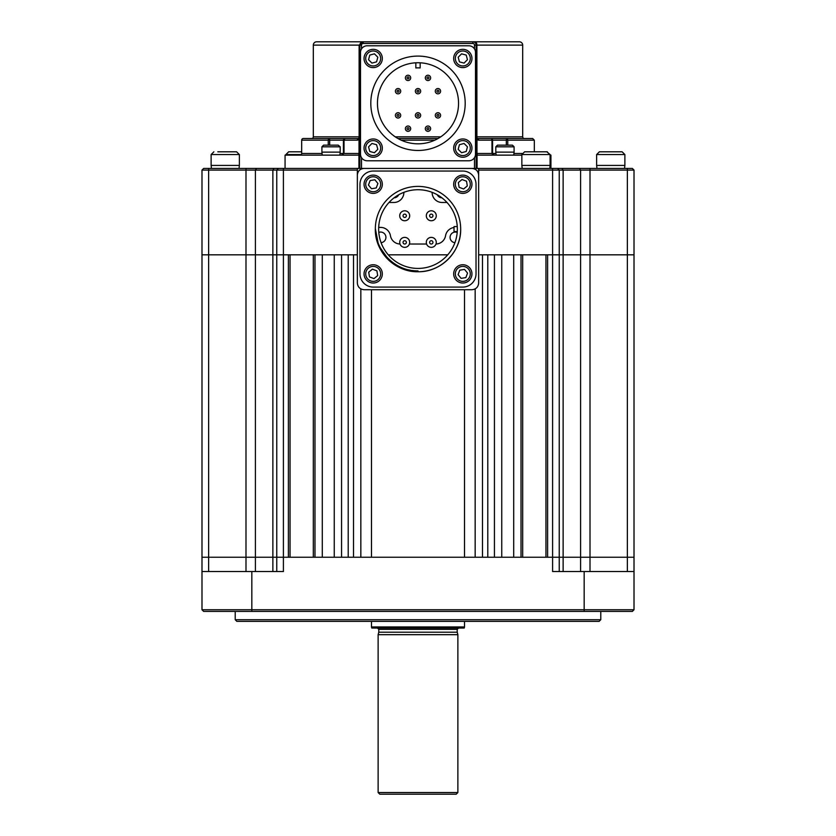 <?xml version="1.0" encoding="UTF-8"?>
<svg xmlns="http://www.w3.org/2000/svg" width="836" height="836" viewBox="0 0 836 836"><rect width="100%" height="100%" fill="white"/><g stroke="black" fill="none" stroke-linecap="round" stroke-linejoin="round"><path stroke-width="1.25" d="M464.523 626.969L464.241 628.035L371.759 628.035L371.477 626.969L464.523 626.969L464.523 621.388M378.781 632.204L378.781 629.362L457.219 629.362L457.219 632.204L378.781 632.204L378.123 634.681L378.123 792.538L457.877 792.538L456.216 794.2L379.784 794.2L378.123 792.538M457.219 632.204L457.877 634.681L378.123 634.681M322.288 254.823L322.288 557.246L314.973 557.246L314.973 254.823L322.288 254.823M313.312 254.823L313.312 557.246M290.05 557.246L290.05 254.823M360.839 288.922L360.839 557.246L353.524 557.246L353.524 254.823L204.81 254.823L357.348 254.823L283.404 254.823L288.389 254.823L288.389 557.246L276.758 557.246L276.758 254.823L201.988 254.823L201.988 557.246L201.988 254.823L208.634 254.823L208.634 170.084L245.993 170.084L245.993 168.423L478.652 168.423L478.652 175.069C478.223 171.056 476.008 168.841 472.006 168.423M276.758 571.542L276.758 557.246L283.404 557.246L283.404 254.823L276.758 254.823L283.404 254.823L283.404 170.084L357.348 170.084M272.87 571.542L272.87 557.246L276.758 557.246L201.988 557.246L208.634 557.246L208.634 254.823L245.993 254.823L245.993 170.084L272.87 170.084L274.041 168.423M501.746 254.823L501.746 557.246L494.431 557.246L494.431 254.823L501.746 254.823M487.785 557.246L487.785 254.823M627.366 571.542L627.366 557.246L552.596 557.246L552.596 571.542L634.012 571.542L634.012 557.246L627.366 557.246L634.012 557.246L634.012 254.823L478.652 254.823L482.476 254.823L482.476 557.246L475.161 557.246L475.161 288.922M464.523 289.716L464.523 557.246L371.477 557.246L371.477 289.716M348.215 254.823L348.215 557.246M341.569 254.823L341.569 557.246L334.254 557.246L334.254 254.823L341.569 254.823M201.988 609.757L634.012 609.757L632.35 611.419L203.65 611.419L201.988 609.757L201.988 571.542L283.404 571.542L283.404 557.246L552.596 557.246L547.611 557.246L547.611 254.823L552.596 254.823L552.596 557.246L559.242 557.246L559.242 170.084L552.596 170.084L552.596 254.823L563.13 254.823L563.13 571.542M545.95 254.823L545.95 557.246M522.688 557.246L522.688 254.823M521.027 254.823L521.027 557.246L513.712 557.246L513.712 254.823L521.027 254.823M478.652 175.069L478.652 283.07C478.223 287.082 476.008 289.298 472.006 289.716L363.994 289.716C359.992 289.298 357.777 287.082 357.348 283.07L357.348 168.423M363.994 168.423C359.992 168.841 357.777 171.056 357.348 175.069M432.128 192.51L432.128 192.51A9.969 9.969 0 0 0 442.098 202.479L447.009 202.479M393.902 202.479L388.991 202.479L393.902 202.479A9.969 9.969 0 0 0 403.872 192.51L403.872 192.343M390.443 235.721A9.969 9.969 0 0 0 400.005 244.018A9.969 9.969 0 0 1 390.443 235.721A9.969 9.969 0 0 0 380.61 227.402L378.687 227.402M378.792 232.377A5.319 5.319 0 0 1 385.929 237.382A5.319 5.319 0 0 1 381.08 242.67M454.92 242.67A5.319 5.319 0 0 1 450.071 237.382A5.319 5.319 0 0 1 457.208 232.377M388.249 254.823L447.751 254.823M441.92 197.829A5.319 5.319 0 0 1 437.28 194.767M398.72 194.767A5.319 5.319 0 0 1 394.08 197.829M454.021 227.496A9.969 9.969 0 0 0 445.557 235.721A9.969 9.969 0 0 1 435.995 244.018M426.59 244.028L409.41 244.028M522.688 45.123L476.886 45.123L476.886 136.843L522.688 136.843L522.688 45.123A3.323 3.323 0 0 0 519.365 41.8L472.831 41.8L519.365 41.8M311.65 138.504A1.662 1.662 0 0 0 313.312 136.843L313.312 45.123A3.323 3.323 0 0 1 316.635 41.8L363.169 41.8L316.635 41.8M328.245 140.166L301.681 140.166A1.662 1.662 0 0 1 303.343 138.504L329.52 138.504L329.677 140.166L328.245 140.166L328.245 145.15L328.245 140.166A1.662 1.285 -90 0 1 329.52 138.504L358.184 138.504A1.662 0.93 90 0 0 359.114 136.843L359.114 45.123L363.169 41.8L360.974 42.626M358.843 138.504L359.616 138.504M397.926 138.504L438.074 138.504M476.384 138.504L477.157 138.504M476.98 138.274L477.816 138.504A1.662 1.662 0 0 1 476.154 136.843L476.98 138.274A1.662 0.752 120.5 0 1 476.98 139.716L476.154 136.843L476.886 136.843A1.662 0.93 -90 0 0 477.816 138.504L490.857 138.504M503.585 145.15L506.313 145.15L506.323 140.166L478.683 140.166A1.662 0.867 90 0 0 477.816 138.504L490.92 138.504A1.662 1.651 -90 0 1 492.582 140.166L492.582 153.469L494.515 155.13L491.976 153.469L491.976 140.166A1.662 1.055 -90 0 0 490.92 138.504L524.35 138.504A1.662 1.662 0 0 1 522.688 136.843M301.681 140.166L301.681 153.469A1.662 1.662 0 0 1 300.019 155.13M491.035 138.515A1.662 1.662 0 0 1 492.519 140.166A1.662 1.662 0 0 0 491.035 138.515M507.755 145.15L507.755 140.166L506.323 140.166L506.48 138.504A1.662 1.285 90 0 1 507.755 140.166L534.319 140.166L534.319 151.807M550.934 168.423L550.934 155.13L550.098 155.13M476.165 153.531A1.662 1.662 0 0 1 476.154 153.469L477.816 155.13L521.852 155.13M285.066 168.423L285.066 155.13L358.184 155.13A1.662 0.846 90 0 0 359.02 153.469L359.846 153.469A1.662 1.662 0 0 1 359.835 153.531M322.247 155.13L321.912 152.131L340.189 152.131L339.855 155.13L340.043 153.469L344.024 153.469L341.485 155.13L343.418 153.469L343.418 140.166L344.024 140.166A1.662 1.055 90 0 1 344.965 138.515M359.846 168.423L359.846 45.123A3.323 3.323 0 0 1 363.169 41.8L472.831 41.8A3.323 3.323 0 0 1 476.154 45.123L476.154 168.423M329.52 138.504L358.184 138.504A1.662 1.662 0 0 0 359.846 136.843L359.02 139.716L357.317 140.166L344.024 140.166L344.024 153.469L359.02 153.469L359.02 139.716A1.662 0.752 59.5 0 1 359.02 138.274L359.846 136.843L313.312 136.843M357.317 140.166A1.662 0.867 90 0 1 358.184 138.504L359.02 138.274M329.677 145.15L329.677 140.166L343.418 140.166A1.662 1.651 90 0 1 345.08 138.504A1.662 1.055 90 0 0 344.024 140.166M358.916 168.423L358.916 154.953L358.184 155.13A1.662 1.662 0 0 0 358.916 154.953L359.846 153.469M476.154 153.469L476.98 153.469A1.662 0.846 90 0 0 477.816 155.13A1.662 1.662 0 0 1 477.084 154.953L477.084 168.423M478.683 140.166L476.98 139.716L476.98 153.469L491.976 153.469L492.644 154.597M506.48 138.504L532.657 138.504L534.319 140.166M491.976 153.469L495.957 153.469M492.759 154.681L494.086 155.099M389.419 260.759L378.572 245.397L375.333 229.064L378.572 245.397L387.831 259.244L401.667 268.492L418 271.742A42.667 42.667 0 0 0 460.667 229.064C461.273 251.855 440.791 272.337 418 271.742C395.209 272.337 374.727 251.855 375.333 229.064A42.667 42.667 0 0 0 418 271.742L401.667 268.492L387.831 259.244L378.572 245.397L375.333 229.064C374.727 251.855 395.209 272.337 418 271.742L401.667 268.492L387.831 259.244L378.572 245.397L375.333 229.064L378.572 245.397L387.831 259.244L401.667 268.492L418 271.742L401.667 268.492L387.831 259.244L378.572 245.397L375.333 229.064L378.572 245.397L387.831 259.244L401.667 268.492L418 271.742L401.667 268.492L387.831 259.244L378.572 245.397L375.333 229.064L378.572 245.397L387.831 259.244L401.667 268.492L418 271.742L401.667 268.492L387.831 259.244L378.572 245.397L375.333 229.064L378.572 245.397L387.831 259.244L401.667 268.492L418 271.742L401.667 268.492L387.831 259.244L378.572 245.397L375.333 229.064L378.572 245.397L387.831 259.244L401.667 268.492L418 271.742L401.667 268.492L387.831 259.244L378.572 245.397L375.333 229.064L378.572 245.397L387.831 259.244L401.667 268.492L418 271.742L401.667 268.492L387.831 259.244L378.572 245.397L375.333 229.064L378.572 245.397L387.831 259.244L401.667 268.492L418 271.742L401.667 268.492L387.831 259.244L378.572 245.397L375.333 229.064L378.572 245.397L387.831 259.244L401.667 268.492L418 271.742L401.667 268.492L387.831 259.244L378.572 245.397L375.333 229.064L378.572 245.397L387.831 259.244L378.572 245.397L375.333 229.064L378.572 245.397L387.831 259.244L401.667 268.492L418 271.742L418 270.906L418 271.742L401.667 268.492L387.831 259.244L378.572 245.397L375.333 228.521M460.667 228.521L460.667 229.064A42.667 42.667 0 0 0 418 186.397A42.667 42.667 0 0 0 375.333 229.064C375.876 251.573 395.292 271.386 418 270.906L416.537 270.885M418 189.72A39.344 39.344 0 0 0 378.656 229.064A39.344 39.344 0 0 0 418 268.419A39.344 39.344 0 0 0 457.344 229.064A39.344 39.344 0 0 0 418 189.72M457.271 226.577L454.021 226.577L454.021 231.562L457.271 231.562M373.264 171.046A13.292 13.292 0 0 0 359.971 184.338L359.971 273.8A13.292 13.292 0 0 0 373.264 287.093L462.736 287.093A13.292 13.292 0 0 0 476.029 273.8L476.029 184.338A13.292 13.292 0 0 0 462.736 171.046L373.264 171.046M404.708 220.756A4.985 4.985 0 0 0 409.692 215.772A4.985 4.985 0 0 0 404.708 210.787A4.985 4.985 0 0 0 399.723 215.772A4.985 4.985 0 0 0 404.708 220.756A4.985 4.985 0 0 0 409.692 215.772A4.985 4.985 0 0 0 404.708 210.787M404.708 247.351A4.985 4.985 0 0 0 409.692 242.367A4.985 4.985 0 0 0 404.708 237.382A4.985 4.985 0 0 0 399.723 242.367A4.985 4.985 0 0 0 404.708 247.351A4.985 4.985 0 0 0 409.692 242.367A4.985 4.985 0 0 0 404.708 237.382M431.292 220.756A4.985 4.985 0 0 0 436.277 215.772A4.985 4.985 0 0 0 431.292 210.787A4.985 4.985 0 0 0 426.308 215.772A4.985 4.985 0 0 0 431.292 220.756A4.985 4.985 0 0 0 436.277 215.772A4.985 4.985 0 0 0 431.292 210.787M431.292 247.351A4.985 4.985 0 0 0 436.277 242.367A4.985 4.985 0 0 0 431.292 237.382A4.985 4.985 0 0 0 426.308 242.367A4.985 4.985 0 0 0 431.292 247.351A4.985 4.985 0 0 0 436.277 242.367A4.985 4.985 0 0 0 431.292 237.382M408.031 127.678A0.993 0.993 0 0 1 409.023 128.671A0.993 0.993 0 0 1 408.031 129.664A0.993 0.993 0 0 1 407.038 128.671A0.993 0.993 0 0 1 408.031 127.678M410.685 128.671A2.654 2.654 0 0 1 408.031 131.325A2.654 2.654 0 0 1 405.376 128.671A2.654 2.654 0 0 1 408.031 126.017A2.654 2.654 0 0 1 410.685 128.671M426.977 128.671A0.993 0.993 0 0 1 427.969 127.678A0.993 0.993 0 0 1 428.962 128.671A0.993 0.993 0 0 1 427.969 129.664A0.993 0.993 0 0 1 426.977 128.671M425.315 128.671A2.654 2.654 0 0 1 427.969 126.017A2.654 2.654 0 0 1 430.624 128.671A2.654 2.654 0 0 1 427.969 131.325A2.654 2.654 0 0 1 425.315 128.671M370.808 103.277A47.192 47.192 0 0 1 418 56.085A47.192 47.192 0 0 1 465.192 103.277A47.192 47.192 0 0 1 418 150.47A47.192 47.192 0 0 1 370.808 103.277M458.546 103.277A40.546 40.546 0 0 1 418 143.823A40.546 40.546 0 0 1 377.454 103.277A40.546 40.546 0 0 1 418 62.742A40.546 40.546 0 0 1 458.546 103.277M475.496 154.127A6.646 6.646 0 0 1 468.85 160.773L367.15 160.773A6.646 6.646 0 0 1 360.504 154.127L360.504 52.438A6.646 6.646 0 0 1 367.15 45.792L468.85 45.792A6.646 6.646 0 0 1 475.496 52.438L475.496 154.127M415.837 62.794L415.837 67.925A35.425 35.425 0 0 1 420.163 67.925L420.163 62.794M435.284 91.187A2.654 2.654 0 0 1 437.939 88.522A2.654 2.654 0 0 1 440.603 91.187A2.654 2.654 0 0 1 437.939 93.841A2.654 2.654 0 0 1 435.284 91.187M436.946 91.187A0.993 0.993 0 0 1 437.939 90.183A0.993 0.993 0 0 1 438.942 91.187A0.993 0.993 0 0 1 437.939 92.179A0.993 0.993 0 0 1 436.946 91.187M395.397 91.187A2.654 2.654 0 0 1 398.061 88.522A2.654 2.654 0 0 1 400.716 91.187A2.654 2.654 0 0 1 398.061 93.841A2.654 2.654 0 0 1 395.397 91.187M397.058 91.187A0.993 0.993 0 0 1 398.061 90.183A0.993 0.993 0 0 1 399.054 91.187A0.993 0.993 0 0 1 398.061 92.179A0.993 0.993 0 0 1 397.058 91.187M425.315 77.894A2.654 2.654 0 0 1 427.969 75.23A2.654 2.654 0 0 1 430.624 77.894A2.654 2.654 0 0 1 427.969 80.549A2.654 2.654 0 0 1 425.315 77.894M426.977 77.894A0.993 0.993 0 0 1 427.969 76.891A0.993 0.993 0 0 1 428.962 77.894A0.993 0.993 0 0 1 427.969 78.887A0.993 0.993 0 0 1 426.977 77.894M405.376 77.894A2.654 2.654 0 0 1 408.031 75.23A2.654 2.654 0 0 1 410.685 77.894A2.654 2.654 0 0 1 408.031 80.549A2.654 2.654 0 0 1 405.376 77.894M407.038 77.894A0.993 0.993 0 0 1 408.031 76.891A0.993 0.993 0 0 1 409.023 77.894A0.993 0.993 0 0 1 408.031 78.887A0.993 0.993 0 0 1 407.038 77.894M415.346 91.187A2.654 2.654 0 0 1 418 88.522A2.654 2.654 0 0 1 420.654 91.187A2.654 2.654 0 0 1 418 93.841A2.654 2.654 0 0 1 415.346 91.187A2.654 2.654 0 0 1 418 88.522A2.654 2.654 0 0 1 420.654 91.187A2.654 2.654 0 0 1 418 93.841A2.654 2.654 0 0 1 415.346 91.187M395.397 115.378A2.654 2.654 0 0 1 398.061 112.724A2.654 2.654 0 0 1 400.716 115.378A2.654 2.654 0 0 1 398.061 118.033A2.654 2.654 0 0 1 395.397 115.378M397.058 115.378A0.993 0.993 0 0 1 398.061 114.386A0.993 0.993 0 0 1 399.054 115.378A0.993 0.993 0 0 1 398.061 116.371A0.993 0.993 0 0 1 397.058 115.378M415.346 115.378A2.654 2.654 0 0 1 418 112.724A2.654 2.654 0 0 1 420.654 115.378A2.654 2.654 0 0 1 418 118.033A2.654 2.654 0 0 1 415.346 115.378M417.007 115.378A0.993 0.993 0 0 1 418 114.386A0.993 0.993 0 0 1 418.993 115.378A0.993 0.993 0 0 1 418 116.371A0.993 0.993 0 0 1 417.007 115.378M437.939 112.724A2.654 2.654 0 0 1 440.603 115.378A2.654 2.654 0 0 1 437.939 118.033A2.654 2.654 0 0 1 435.284 115.378A2.654 2.654 0 0 1 437.939 112.724M437.939 114.386A0.993 0.993 0 0 1 438.942 115.378A0.993 0.993 0 0 1 437.939 116.371A0.993 0.993 0 0 1 436.946 115.378A0.993 0.993 0 0 1 437.939 114.386M417.007 91.187A0.993 0.993 0 0 1 418 90.183A0.993 0.993 0 0 1 418.993 91.187A0.993 0.993 0 0 1 418 92.179A0.993 0.993 0 0 1 417.007 91.187M360.504 52.438L360.504 154.127L360.504 52.438M468.85 45.792L367.15 45.792L468.85 45.792M367.15 160.773L468.85 160.773M497.472 145.15L512.426 145.15L514.088 146.812L495.811 146.812L497.472 145.15M496.145 155.13L495.811 152.131L514.088 152.131L514.088 146.812M338.225 145.15L340.189 146.812L321.912 146.812L323.574 145.15L338.225 145.15M375.542 49.637A9.144 9.144 0 0 0 364.35 56.117A9.144 9.144 0 0 0 370.829 67.298A9.144 9.144 0 0 0 382.021 60.819A9.144 9.144 0 0 0 375.542 49.637A9.144 9.144 0 0 1 382.021 60.819A9.144 9.144 0 0 1 370.829 67.298M376.576 61.854L377.82 57.214L374.423 53.828L369.784 55.082L368.551 59.711L371.947 63.097L376.576 61.854M471.65 60.819A9.144 9.144 0 0 0 465.171 49.637A9.144 9.144 0 0 0 453.979 56.117A9.144 9.144 0 0 0 460.458 67.298A9.144 9.144 0 0 0 471.65 60.819A9.144 9.144 0 0 1 460.458 67.298A9.144 9.144 0 0 1 453.979 56.117M459.424 61.864L464.064 63.097L467.449 59.701L466.206 55.072L461.566 53.838L458.18 57.235L459.424 61.864M460.458 156.928A9.144 9.144 0 0 0 471.65 150.449A9.144 9.144 0 0 0 465.171 139.267A9.144 9.144 0 0 0 453.979 145.746A9.144 9.144 0 0 0 460.458 156.928A9.144 9.144 0 0 0 471.65 150.449A9.144 9.144 0 0 0 465.171 139.267M459.424 144.712L458.18 149.341L461.576 152.727L466.216 151.483L467.449 146.854L464.053 143.458L459.424 144.712M364.35 145.746A9.144 9.144 0 0 0 370.829 156.928A9.144 9.144 0 0 0 382.021 150.449A9.144 9.144 0 0 0 375.542 139.267A9.144 9.144 0 0 0 364.35 145.746M369.794 151.494L374.434 152.727L377.82 149.331L376.576 144.701L371.936 143.468L368.551 146.864L369.794 151.494M378.969 191.329A9.144 9.144 0 0 0 380.255 178.465A9.144 9.144 0 0 0 367.401 177.18A9.144 9.144 0 0 0 366.116 190.044A9.144 9.144 0 0 0 378.969 191.329A9.144 9.144 0 0 1 366.116 190.044A9.144 9.144 0 0 1 367.401 177.18M370.149 180.545L368.446 185.028L371.487 188.737L376.221 187.964L377.914 183.481L374.883 179.771L370.149 180.545M455.745 190.044A9.144 9.144 0 0 0 468.599 191.329A9.144 9.144 0 0 0 469.884 178.465A9.144 9.144 0 0 0 457.031 177.18A9.144 9.144 0 0 0 455.745 190.044A9.144 9.144 0 0 0 468.599 191.329A9.144 9.144 0 0 0 469.884 178.465M467.303 185.947L466.53 181.213L462.036 179.521L458.327 182.561L459.1 187.295L463.593 188.988L467.303 185.947M457.031 266.809A9.144 9.144 0 0 0 455.745 279.673A9.144 9.144 0 0 0 468.599 280.959A9.144 9.144 0 0 0 469.884 268.095A9.144 9.144 0 0 0 457.031 266.809A9.144 9.144 0 0 1 469.884 268.095A9.144 9.144 0 0 1 468.599 280.959M458.086 274.657L461.117 278.367L465.851 277.594L467.554 273.111L464.513 269.401L459.779 270.174L458.086 274.657M461.117 278.367L465.851 277.594L467.554 273.111M380.255 268.095A9.144 9.144 0 0 0 367.401 266.809A9.144 9.144 0 0 0 366.116 279.673A9.144 9.144 0 0 0 378.969 280.959A9.144 9.144 0 0 0 380.255 268.095A9.144 9.144 0 0 1 378.969 280.959A9.144 9.144 0 0 1 366.116 279.673M368.697 272.191L369.47 276.925L373.964 278.618L377.673 275.577L376.9 270.843L372.407 269.15L368.697 272.191M522.186 168.423L521.852 165.423L550.098 165.423L550.098 154.555L546.89 151.807M525.06 151.807L547.34 151.807M537.809 151.807L530.442 151.807M596.956 168.423L596.632 165.423L624.879 165.423L624.879 154.555L622.12 151.807L608.618 151.807M596.632 165.423L596.632 154.555L599.391 151.807L622.12 151.807M289.11 151.807L301.681 151.807M211.456 168.423L211.121 165.423L239.368 165.423L239.368 154.555L236.609 151.807L217.799 151.807M230.558 151.807L223.107 151.807M245.993 168.423L203.65 168.423L201.988 170.084L201.988 254.823M201.988 170.084L208.634 170.084L208.634 168.423M278.419 168.423L276.758 170.084L276.758 254.823L245.993 254.823L245.993 557.246L208.634 557.246L208.634 571.542M478.652 170.084L552.596 170.084L552.596 168.423L557.581 168.423L559.242 170.084L580.602 170.084L579.432 168.423L632.35 168.423L634.012 170.084L634.012 254.823L634.012 170.084L627.366 170.084L627.366 254.823L563.13 254.823L563.13 170.084L561.959 168.423L579.432 168.423M580.602 571.542L580.602 557.246L590.007 557.246L590.007 170.084L627.366 170.084L627.366 168.423M590.007 571.542L590.007 557.246L627.366 557.246L627.366 254.823L634.012 254.823M478.652 254.823L631.19 254.823L478.652 254.823M478.652 168.423L552.596 168.423M557.581 168.423L561.959 168.423M590.007 168.423L590.007 170.084L580.602 170.084L580.602 557.246L559.242 557.246L559.242 571.542M283.404 168.423L283.404 170.084L272.87 170.084L272.87 557.246L255.398 557.246L255.398 571.542M600.781 619.727L599.119 621.388L236.881 621.388L235.219 619.727L600.781 619.727L600.781 611.419M235.219 619.727L235.219 611.419M634.012 609.757L634.012 571.542M201.988 571.542L201.988 557.246M245.993 571.542L245.993 557.246L255.398 557.246L255.398 170.084L256.568 168.423M440.739 136.843L395.261 136.843M301.681 153.469L322.059 153.469M476.154 45.123L474.493 45.123A1.662 1.662 0 0 0 472.831 43.462L472.831 41.8A3.323 3.323 0 0 1 476.154 45.123L476.886 45.123A3.323 1.871 -90 0 0 475.015 41.8M313.312 45.123L361.507 45.123L361.507 48.937M361.507 157.628L361.507 168.423M513.941 153.469L522.082 153.469M494.515 155.13L492.582 153.469L492.582 140.166M401.175 140.166L434.825 140.166M474.493 168.423L474.493 157.628M474.493 48.937L474.493 45.123M472.831 43.462L363.169 43.462A1.662 1.662 0 0 0 361.507 45.123M362.166 41.957L363.169 41.8L363.169 43.462M404.708 214.11A1.662 1.662 0 0 1 406.369 215.772A1.662 1.662 0 0 1 404.708 217.433A1.662 1.662 0 0 1 403.046 215.772A1.662 1.662 0 0 1 404.708 214.11M404.708 240.705A1.662 1.662 0 0 1 406.369 242.367A1.662 1.662 0 0 1 404.708 244.028A1.662 1.662 0 0 1 403.046 242.367A1.662 1.662 0 0 1 404.708 240.705M431.292 214.11A1.662 1.662 0 0 1 432.954 215.772A1.662 1.662 0 0 1 431.292 217.433A1.662 1.662 0 0 1 429.631 215.772A1.662 1.662 0 0 1 431.292 214.11M431.292 240.705A1.662 1.662 0 0 1 432.954 242.367A1.662 1.662 0 0 1 431.292 244.028A1.662 1.662 0 0 1 429.631 242.367A1.662 1.662 0 0 1 431.292 240.705M375.113 51.236A7.482 7.482 0 0 0 365.959 56.545A7.482 7.482 0 0 0 371.257 65.689A7.482 7.482 0 0 0 380.411 60.391A7.482 7.482 0 0 0 375.113 51.236M470.041 60.391A7.482 7.482 0 0 0 464.743 51.236A7.482 7.482 0 0 0 455.589 56.545A7.482 7.482 0 0 0 460.887 65.689A7.482 7.482 0 0 0 470.041 60.391M460.887 155.318A7.482 7.482 0 0 0 470.041 150.02A7.482 7.482 0 0 0 464.743 140.866A7.482 7.482 0 0 0 455.589 146.175A7.482 7.482 0 0 0 460.887 155.318M365.959 146.175A7.482 7.482 0 0 0 371.257 155.318A7.482 7.482 0 0 0 380.411 150.02A7.482 7.482 0 0 0 375.113 140.866A7.482 7.482 0 0 0 365.959 146.175M377.924 190.044A7.482 7.482 0 0 0 378.969 179.521A7.482 7.482 0 0 0 368.446 178.465A7.482 7.482 0 0 0 367.401 188.988A7.482 7.482 0 0 0 377.924 190.044M457.031 188.988A7.482 7.482 0 0 0 467.554 190.044A7.482 7.482 0 0 0 468.599 179.521A7.482 7.482 0 0 0 458.076 178.465A7.482 7.482 0 0 0 457.031 188.988M458.076 268.095A7.482 7.482 0 0 0 457.031 278.618A7.482 7.482 0 0 0 467.554 279.673A7.482 7.482 0 0 0 468.599 269.15A7.482 7.482 0 0 0 458.076 268.095M378.969 269.15A7.482 7.482 0 0 0 368.446 268.095A7.482 7.482 0 0 0 367.401 278.618A7.482 7.482 0 0 0 377.924 279.673A7.482 7.482 0 0 0 378.969 269.15M521.852 165.423L521.852 154.555L550.098 154.555M596.632 154.555L624.879 154.555M285.902 155.13L285.902 154.555L301.274 154.555M211.121 165.423L211.121 154.555L239.368 154.555M251.835 611.419L251.835 571.542M584.165 611.419L584.165 571.542M457.219 629.362L458.546 628.035M371.477 621.388L371.477 626.969M457.877 634.681L457.877 792.538M378.781 629.362L377.454 628.035M343.418 153.469L341.485 155.13M361.142 42.49L361.967 42.03M343.481 140.166L345.143 138.504M414.217 270.739L416.359 270.874M414.374 270.749L411.918 270.467M495.811 152.131L495.811 146.812M513.753 155.13L514.088 152.131M340.189 152.131L340.189 146.812M321.912 152.131L321.912 146.812M549.774 168.423L550.098 165.423M521.852 154.555L524.611 151.807M624.544 168.423L624.879 165.423M285.902 154.555L288.66 151.807M211.121 154.555L213.88 151.807M239.044 168.423L239.368 165.423"/></g></svg>

